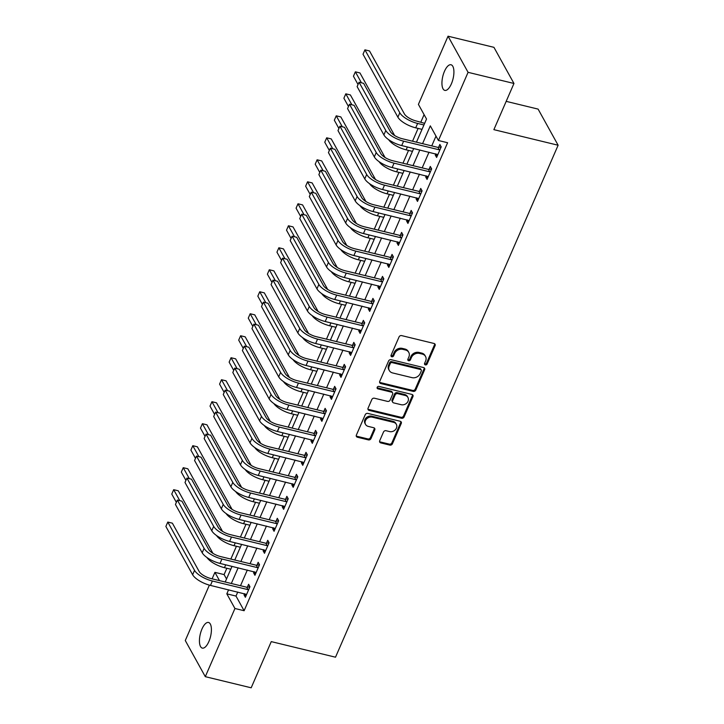 <?xml version="1.0" encoding="UTF-8"?>
<svg xmlns="http://www.w3.org/2000/svg" width="724" height="724" viewBox="0 0 724 724"><rect width="100%" height="100%" fill="white"/><g stroke="black" fill="none" stroke-linecap="round" stroke-linejoin="round"><path stroke-width="1.09" d="M425.332 364.887A1.412 1.195 151 0 0 427.124 363.991L435.097 345.638A2.027 1.701 151 0 0 434.047 343.475L401.621 335.601A2.027 1.701 151 0 0 399.069 336.895L391.087 355.24A1.412 1.195 151 0 0 393.612 355.855L394.643 353.484A6.471 5.439 151 0 1 402.806 349.357L405.512 350.009A6.471 5.439 151 0 1 408.77 352.398A6.471 5.439 151 0 1 408.879 356.932L407.847 359.312A1.412 1.195 151 0 0 410.363 359.918L411.395 357.547A6.471 5.439 151 0 1 419.567 353.421L422.273 354.072A6.471 5.439 151 0 1 425.531 356.461A6.471 5.439 151 0 1 425.631 360.995L424.599 363.376A1.412 1.195 151 0 0 425.332 364.887M424.499 363.801A1.412 1.195 151 0 0 426.581 363.014L434.554 344.66A2.027 1.701 151 0 0 434.699 343.782M390.987 355.665A1.412 1.195 151 0 0 393.069 354.878L394.1 352.507L394.643 353.484M407.739 359.728A1.412 1.195 151 0 0 409.82 358.941L410.861 356.57L411.395 357.547M201.96 629.038A13.186 5.276 103.6 0 1 208.53 622.468A13.186 5.276 103.6 0 1 208.883 641.536A13.186 5.276 103.6 0 1 202.313 648.107A13.186 5.276 103.6 0 1 201.96 629.038M444.464 71.323A13.186 5.276 103.6 0 1 451.034 64.762A13.186 5.276 103.6 0 1 451.387 83.83A13.186 5.276 103.6 0 1 444.817 90.391A13.186 5.276 103.6 0 1 444.464 71.323M379.711 440.735A2.027 1.701 151 0 0 380.761 442.898L389.856 445.106A2.027 1.701 151 0 0 392.408 443.812L401.268 423.431A2.027 1.701 151 0 0 400.218 421.268L367.792 413.404A2.027 1.701 151 0 0 365.24 414.689L356.38 435.07A2.027 1.701 151 0 0 357.43 437.233L368.416 439.902A2.027 1.701 151 0 0 370.969 438.608L374.761 429.893A2.027 1.701 151 0 0 373.711 427.73L368.263 426.4A5.412 4.552 151 0 1 365.539 424.409A5.412 4.552 151 0 1 366.507 419.024A5.412 4.552 151 0 1 372.281 417.169L393.63 422.345A5.412 4.552 151 0 1 396.354 424.345A5.412 4.552 151 0 1 395.385 429.721A5.412 4.552 151 0 1 389.612 431.585L386.055 430.717A2.027 1.701 151 0 0 383.503 432.011L379.711 440.735M416.454 142.175L426.526 119.026L418.409 104.374L448.047 36.2L493.94 47.331L513.959 83.468L493.877 129.65L558.123 145.234L335.511 657.202L271.265 641.618L251.183 687.8L205.299 676.669L185.281 640.532L209.372 585.128M513.959 83.468L468.075 72.328L438.427 140.501L430.309 125.858L422.572 143.66M237.762 592.033L236.006 596.069L244.115 610.721L447.604 142.728L438.427 140.501M244.115 610.721L234.938 608.495L205.299 676.669M413.214 391.394A2.027 1.701 151 0 0 415.766 390.109L424.626 369.729A2.027 1.701 151 0 0 423.576 367.566L391.141 359.692A2.027 1.701 151 0 0 388.589 360.986L379.729 381.367A2.027 1.701 151 0 0 380.779 383.53L413.214 391.394L412.671 390.417A2.027 1.701 151 0 0 415.223 389.132L424.083 368.751A2.027 1.701 151 0 0 424.228 367.873M412.952 396.58L404.092 416.961A2.027 1.701 151 0 1 401.539 418.246L369.104 410.381A2.027 1.701 151 0 1 368.054 408.218L371.846 399.494A2.027 1.701 151 0 1 374.399 398.209L387.548 401.395A2.027 1.701 151 0 0 390.1 400.11L392.616 394.327A2.027 1.701 151 0 0 391.566 392.155L377.874 388.833A1.412 1.195 151 0 1 378.923 386.417L411.902 394.417A2.027 1.701 151 0 1 412.952 396.58L412.409 395.603L403.549 415.983L404.092 416.961M435.993 136.121L431.748 145.886M429.006 152.194L422.183 167.877M419.44 174.185L412.626 189.869M409.884 196.177L403.06 211.861M400.318 218.168L393.503 233.852M390.752 240.16L383.937 255.844M381.195 262.151L374.371 277.835M371.629 284.143L364.815 299.827M362.072 306.134L355.249 321.818M352.507 328.126L345.692 343.81M342.941 350.117L336.126 365.801M333.384 372.109L326.56 387.793M323.818 394.109L317.003 409.784M314.261 416.101L307.438 431.776M304.695 438.092L297.872 453.767M295.13 460.084L288.315 475.759M285.573 482.075L278.749 497.75M276.007 504.067L269.192 519.751M266.441 526.058L259.626 541.742M256.884 548.05L250.061 563.734M247.318 570.041L240.504 585.725M435.776 153.841L435.269 155.008L436.617 157.443L441.206 146.891L439.857 144.447L438.608 147.316M426.21 175.832L425.703 177L427.06 179.434L431.649 168.882L430.291 166.439L429.051 169.307M416.653 197.824L416.146 198.991L417.495 201.426L422.083 190.874L420.734 188.43L419.486 191.299M407.087 219.815L406.58 220.983L407.929 223.417L412.526 212.865L411.169 210.422L409.92 213.29M397.521 241.807L397.014 242.974L398.372 245.418L402.96 234.857L401.612 232.413L400.363 235.282M387.964 263.798L387.458 264.966L388.806 267.409L393.394 256.848L392.046 254.405L390.797 257.282M378.399 285.79L377.892 286.957L379.249 289.401L383.838 278.84L382.48 276.396L381.231 279.274M368.842 307.781L368.335 308.949L369.683 311.392L374.272 300.831L372.923 298.388L371.674 301.265M359.276 329.773L358.769 330.94L360.118 333.384L364.715 322.823L363.358 320.379L362.109 323.257M349.71 351.764L349.203 352.932L350.561 355.375L355.149 344.814L353.801 342.38L352.552 345.248M340.153 373.756L339.647 374.923L340.995 377.367L345.583 366.806L344.235 364.371L342.986 367.24M330.587 395.747L330.081 396.915L331.438 399.358L336.026 388.797L334.669 386.363L333.42 389.231M321.031 417.739L320.524 418.906L321.872 421.35L326.461 410.789L325.112 408.354L323.863 411.223M311.465 439.73L310.958 440.898L312.306 443.341L316.904 432.78L315.546 430.346L314.297 433.214M301.899 461.722L301.392 462.889L302.75 465.333L307.338 454.772L305.981 452.337L304.741 455.206M292.342 483.713L291.835 484.881L293.184 487.324L297.772 476.772L296.424 474.329L295.175 477.197M282.776 505.705L282.269 506.872L283.627 509.316L288.215 498.764L286.858 496.32L285.609 499.189M273.219 527.696L272.704 528.864L274.061 531.307L278.649 520.755L277.301 518.312L276.052 521.18M263.654 549.688L263.147 550.855L264.495 553.299L269.084 542.747L267.735 540.303L266.486 543.172M254.088 571.679L253.581 572.847L254.939 575.29L259.527 564.738L258.169 562.295L256.929 565.163M244.531 593.671L244.024 594.838L245.373 597.282L249.961 586.73L248.613 584.286L247.364 587.155M424.092 114.636L420.843 122.112M418.101 128.419L412.535 141.225M408.535 150.411L402.969 163.217M398.969 172.403L393.404 185.208M389.412 194.394L383.847 207.2M379.847 216.386L374.281 229.191M370.29 238.377L364.715 251.183M360.724 260.368L355.158 273.174M351.158 282.36L345.592 295.166M341.601 304.352L336.036 317.157M332.035 326.343L326.47 339.149M322.479 348.334L316.904 361.14M312.913 370.326L307.347 383.132M303.347 392.317L297.781 405.123M293.79 414.309L288.224 427.115M284.224 436.301L278.659 449.106M274.668 458.292L269.093 471.098M265.102 480.284L259.536 493.089M255.536 502.284L249.97 515.081M245.979 524.276L240.413 537.072M236.413 546.267L230.847 559.064M226.847 568.259L224.096 574.585L226.531 578.974M558.123 145.234L538.104 109.107L506.176 101.36M448.047 36.2L468.075 72.328M212.105 578.829L214.919 572.358L219.499 580.63M224.096 574.585L214.919 572.358M225.209 582.015L232.033 566.331M234.775 560.023L241.59 544.339M244.332 538.032L251.156 522.348M253.898 516.04L260.712 500.356M263.455 494.039L270.278 478.365M273.02 472.048L279.844 456.373M282.586 450.057L289.401 434.382M292.143 428.065L298.967 412.39M301.709 406.074L308.524 390.399M311.275 384.082L318.089 368.398M320.832 362.091L327.655 346.407M330.397 340.099L337.212 324.415M339.954 318.108L346.778 302.424M349.52 296.116L356.335 280.432M359.086 274.125L365.901 258.441M368.643 252.133L375.466 236.449M378.209 230.142L385.023 214.458M387.765 208.15L394.589 192.466M397.331 186.159L404.146 170.475M406.897 164.167L413.712 148.483M228.585 589.807L226.82 593.843L234.938 608.495M419.829 149.968L413.006 165.651M410.264 171.959L403.449 187.643M400.707 193.951L393.883 209.634M391.141 215.942L384.317 231.626M381.575 237.934L374.761 253.617M372.018 259.925L365.195 275.609M362.452 281.917L355.638 297.6M352.887 303.908L346.072 319.592M343.33 325.9L336.506 341.583M333.764 347.891L326.949 363.575M324.207 369.883L317.384 385.566M314.641 391.874L307.827 407.558M305.076 413.866L298.261 429.549M295.519 435.866L288.695 451.541M285.953 457.858L279.138 473.532M276.396 479.849L269.572 495.524M266.83 501.841L260.016 517.515M257.264 523.832L250.45 539.516M247.708 545.824L240.884 561.507M238.142 567.815L231.327 583.499M236.006 596.069L226.82 593.843M435.269 155.008L437.45 155.533M425.703 177L427.893 177.525M416.146 198.991L418.327 199.516M406.58 220.983L408.761 221.508M397.014 242.974L399.205 243.499M387.458 264.966L389.639 265.491M377.892 286.957L380.073 287.482M368.335 308.949L370.516 309.474M358.769 330.94L360.95 331.465M349.203 352.932L351.393 353.466M339.647 374.923L341.828 375.457M330.081 396.915L332.262 397.449M320.524 418.906L322.705 419.44M310.958 440.898L313.139 441.432M301.392 462.889L303.582 463.423M291.835 484.881L294.016 485.415M282.269 506.872L284.451 507.406M272.704 528.864L274.894 529.398M263.147 550.855L265.328 551.389M253.581 572.847L255.771 573.381M244.024 594.838L246.205 595.372M425.531 356.461L424.988 355.484A6.471 5.439 151 0 0 421.73 353.095L422.273 354.072M410.861 356.57A6.471 5.439 151 0 1 419.024 352.443L421.73 353.095M408.77 352.398L408.227 351.421A6.471 5.439 151 0 0 404.969 349.031L405.512 350.009M394.1 352.507A6.471 5.439 151 0 1 402.273 348.38L404.969 349.031M379.593 382.236A2.027 1.701 151 0 0 380.236 382.553L412.671 390.417M421.278 371.014A1.412 1.195 151 0 0 420.544 369.502L392.073 362.597A1.412 1.195 151 0 0 390.29 363.493L389.195 366A6.471 5.439 151 0 0 389.304 370.534A6.471 5.439 151 0 0 392.562 372.923L412.019 377.647A6.471 5.439 151 0 0 420.192 373.521L421.278 371.014M421.25 370.027L420.716 369.05A1.412 1.195 151 0 0 420.001 368.525L420.544 369.502M389.304 370.534L388.761 369.557A6.471 5.439 151 0 1 388.661 365.023L389.747 362.525A1.412 1.195 151 0 1 391.53 361.62L420.001 368.525M367.91 409.087A2.027 1.701 151 0 0 368.561 409.404L400.996 417.277A2.027 1.701 151 0 0 403.549 415.983M392.589 392.906L392.046 391.928A2.027 1.701 151 0 0 391.023 391.177L377.331 387.856L377.874 388.833M401.196 404.707A5.412 4.552 151 0 0 406.978 402.852A5.412 4.552 151 0 0 407.938 397.467A5.412 4.552 151 0 0 405.214 395.467L397.693 393.648A2.027 1.701 151 0 0 395.141 394.933L392.625 400.716A2.027 1.701 151 0 0 393.675 402.888L401.196 404.707M407.938 397.467L407.404 396.49A5.412 4.552 151 0 0 404.671 394.489L405.214 395.467M392.661 402.137L392.118 401.159A2.027 1.701 151 0 1 392.082 399.738L394.598 393.956A2.027 1.701 151 0 1 397.15 392.67L404.671 394.489M412.409 395.603A2.027 1.701 151 0 0 412.544 394.734M396.354 424.345L395.811 423.368A5.412 4.552 151 0 0 393.087 421.368L393.63 422.345M365.539 424.409L364.996 423.431A5.412 4.552 151 0 1 365.964 418.047A5.412 4.552 151 0 1 371.738 416.191L393.087 421.368M356.235 435.948A2.027 1.701 151 0 0 356.887 436.255L367.873 438.925A2.027 1.701 151 0 0 370.435 437.631L374.227 428.916A2.027 1.701 151 0 0 374.362 428.038M379.566 441.604A2.027 1.701 151 0 0 380.218 441.921L389.322 444.129A2.027 1.701 151 0 0 391.874 442.835L400.734 422.463A2.027 1.701 151 0 0 400.87 421.585M424.644 123.333L416.273 120.998A10.308 3.765 -156.5 0 1 404.39 113.894L369.512 50.951L364.923 49.838L399.802 112.781A15.457 5.647 23.5 0 0 417.621 123.442L423.938 124.971M364.923 49.838L363.014 54.237L397.883 117.179A15.457 5.647 23.5 0 0 415.712 127.84L422.02 129.37M439.966 149.759L439.332 149.841L437.975 147.397L402.263 138.727A10.308 3.765 -156.5 0 1 390.381 131.623L363.629 83.332L359.041 82.219L385.792 130.51A15.457 5.647 23.5 0 0 403.621 141.171L439.332 149.841M359.041 82.219L357.122 86.618L383.883 134.908A15.457 5.647 23.5 0 0 401.711 145.569L437.866 154.574M437.975 147.397L441.16 146.999M388.625 139.66A15.457 5.647 23.5 0 0 406.146 149.832L412.463 151.361M394.616 135.506L359.955 72.952L355.366 71.83L361.439 82.808M355.366 71.83L353.448 76.228L358.036 84.518M379.059 161.651A15.457 5.647 23.5 0 0 396.589 171.823L402.897 173.353M385.05 157.497L350.389 94.944L345.801 93.83L351.882 104.799M345.801 93.83L343.891 98.229L348.479 106.509M369.502 183.643A15.457 5.647 23.5 0 0 387.023 193.815L393.34 195.344M375.494 179.489L340.832 116.935L336.235 115.822L342.316 126.79M336.235 115.822L334.325 120.22L338.913 128.501M430.4 171.751L429.766 171.832L428.418 169.389L392.707 160.728A10.308 3.765 -156.5 0 1 380.824 153.615L354.063 105.324L349.475 104.211L376.236 152.502A15.457 5.647 23.5 0 0 394.055 163.162L429.766 171.832M349.475 104.211L347.565 108.609L374.317 156.9A15.457 5.647 23.5 0 0 392.146 167.561L428.309 176.565M428.418 169.389L431.594 168.991M420.834 193.742L420.21 193.824L418.852 191.38L383.141 182.72A10.308 3.765 -156.5 0 1 371.258 175.606L344.497 127.315L339.909 126.202L366.67 174.493A15.457 5.647 23.5 0 0 384.498 185.154L420.21 193.824M339.909 126.202L337.999 130.601L364.76 178.891A15.457 5.647 23.5 0 0 382.58 189.552L418.743 198.557M418.852 191.38L422.038 190.991M411.277 215.734L410.644 215.815L409.295 213.372L373.584 204.711A10.308 3.765 -156.5 0 1 361.692 197.598L334.941 149.307L330.352 148.194L357.104 196.485A15.457 5.647 23.5 0 0 374.932 207.145L410.644 215.815M330.352 148.194L328.434 152.592L355.194 200.883A15.457 5.647 23.5 0 0 373.023 211.544L409.178 220.548M409.295 213.372L412.472 212.983M359.937 205.634A15.457 5.647 23.5 0 0 377.466 215.806L383.774 217.336M365.928 201.48L331.266 138.927L326.678 137.813L332.759 148.782M326.678 137.813L324.768 142.212L329.357 150.492M401.711 237.725L401.087 237.807L399.729 235.363L364.018 226.703A10.308 3.765 -156.5 0 1 352.136 219.589L325.375 171.298L320.786 170.185L347.547 218.476A15.457 5.647 23.5 0 0 365.367 229.137L401.087 237.807M320.786 170.185L318.877 174.584L345.629 222.874A15.457 5.647 23.5 0 0 363.457 233.535L399.621 242.54M399.729 235.363L402.915 234.974M350.371 227.626A15.457 5.647 23.5 0 0 367.901 237.798L374.208 239.327M356.362 223.472L321.7 160.918L317.112 159.805L323.194 170.773M317.112 159.805L315.202 164.203L319.791 172.484M392.155 259.717L391.521 259.798L390.164 257.355L354.452 248.694A10.308 3.765 -156.5 0 1 342.57 241.581L315.818 193.29L311.229 192.177L337.981 240.468A15.457 5.647 23.5 0 0 355.81 251.128L391.521 259.798M311.229 192.177L309.311 196.575L336.072 244.866A15.457 5.647 23.5 0 0 353.891 255.527L390.055 264.531M390.164 257.355L393.349 256.966M340.814 249.617A15.457 5.647 23.5 0 0 358.335 259.789L364.652 261.319M346.805 245.463L312.144 182.91L307.555 181.796L313.628 192.765M307.555 181.796L305.637 186.195L310.225 194.475M382.589 281.708L381.955 281.79L380.607 279.346L344.896 270.686A10.308 3.765 -156.5 0 1 333.013 263.572L306.252 215.281L301.664 214.168L328.424 262.459A15.457 5.647 23.5 0 0 346.244 273.12L381.955 281.79M301.664 214.168L299.754 218.567L326.506 266.857A15.457 5.647 23.5 0 0 344.334 277.518L380.498 286.523M380.607 279.346L383.783 278.957M331.248 271.609A15.457 5.647 23.5 0 0 348.778 281.781L355.086 283.31M337.239 267.455L302.578 204.901L297.989 203.788L304.071 214.757M297.989 203.788L296.08 208.186L300.668 216.467M373.023 303.7L372.398 303.781L371.041 301.338L335.33 292.677A10.308 3.765 -156.5 0 1 323.447 285.564L296.686 237.282L292.098 236.169L318.859 284.451A15.457 5.647 23.5 0 0 336.687 295.111L372.398 303.781M292.098 236.169L290.188 240.567L316.949 288.849A15.457 5.647 23.5 0 0 334.769 299.51L370.932 308.524M371.041 301.338L374.227 300.949M321.682 293.6A15.457 5.647 23.5 0 0 339.212 303.772L345.529 305.302M327.682 289.446L293.012 226.893L288.423 225.779L294.505 236.748M288.423 225.779L286.514 230.178L291.102 238.458M363.466 325.691L362.833 325.773L361.484 323.329L325.764 314.668A10.308 3.765 -156.5 0 1 313.881 307.555L287.129 259.273L282.541 258.16L309.293 306.442A15.457 5.647 23.5 0 0 327.121 317.112L362.833 325.773M282.541 258.16L280.622 262.559L307.383 310.84A15.457 5.647 23.5 0 0 325.212 321.51L361.367 330.515M361.484 323.329L364.661 322.94M312.125 315.592A15.457 5.647 23.5 0 0 329.655 325.764L335.963 327.293M318.117 311.438L283.455 248.884L278.867 247.771L284.948 258.739M278.867 247.771L276.948 252.169L281.546 260.45M353.9 347.683L353.267 347.764L351.918 345.321L316.207 336.66A10.308 3.765 -156.5 0 1 304.324 329.547L277.563 281.265L272.975 280.152L299.736 328.434A15.457 5.647 23.5 0 0 317.555 339.103L353.267 347.764M272.975 280.152L271.066 284.55L297.817 332.832A15.457 5.647 23.5 0 0 315.646 343.502L351.81 352.507M351.918 345.321L355.104 344.932M302.56 337.583A15.457 5.647 23.5 0 0 320.089 347.755L326.397 349.285M308.551 333.429L273.889 270.876L269.301 269.762L275.382 280.731M269.301 269.762L267.391 274.161L271.98 282.441M344.334 369.674L343.71 369.756L342.352 367.312L306.641 358.651A10.308 3.765 -156.5 0 1 294.759 351.538L268.007 303.256L263.409 302.143L290.17 350.425A15.457 5.647 23.5 0 0 307.999 361.095L343.71 369.756M263.409 302.143L261.5 306.542L288.261 354.823A15.457 5.647 23.5 0 0 306.08 365.493L342.244 374.498M342.352 367.312L345.538 366.923M293.003 359.575A15.457 5.647 23.5 0 0 310.524 369.747L316.841 371.285M298.994 355.421L264.332 292.867L259.744 291.754L265.817 302.723M259.744 291.754L257.825 296.152L262.414 304.433M334.778 391.666L334.144 391.747L332.796 389.304L297.084 380.643A10.308 3.765 -156.5 0 1 285.202 373.53L258.441 325.248L253.853 324.135L280.613 372.417A15.457 5.647 23.5 0 0 298.433 383.087L334.144 391.747M253.853 324.135L251.943 328.533L278.695 376.815A15.457 5.647 23.5 0 0 296.523 387.485L332.678 396.49M332.796 389.304L335.972 388.915M283.437 381.566A15.457 5.647 23.5 0 0 300.967 391.738L307.275 393.277M289.428 377.412L254.767 314.859L250.178 313.745L256.26 324.714M250.178 313.745L248.269 318.144L252.857 326.424M325.212 413.666L324.587 413.739L323.23 411.295L287.519 402.635A10.308 3.765 -156.5 0 1 275.636 395.521L248.875 347.239L244.287 346.126L271.048 394.408A15.457 5.647 23.5 0 0 288.876 405.078L324.587 413.739M244.287 346.126L242.377 350.525L269.138 398.806A15.457 5.647 23.5 0 0 286.957 409.476L323.121 418.481M323.23 411.295L326.415 410.906M273.871 403.558A15.457 5.647 23.5 0 0 291.401 413.73L297.709 415.268M279.871 399.404L245.201 336.85L240.612 335.737L246.694 346.706M240.612 335.737L238.703 340.135L243.291 348.416M315.655 435.658L315.021 435.73L313.673 433.287L277.953 424.626A10.308 3.765 -156.5 0 1 266.07 417.513L239.318 369.231L234.73 368.118L261.482 416.4A15.457 5.647 23.5 0 0 279.31 427.07L315.021 435.73M234.73 368.118L232.811 372.516L259.572 420.798A15.457 5.647 23.5 0 0 277.401 431.468L313.555 440.473M313.673 433.287L316.85 432.898M264.314 425.549A15.457 5.647 23.5 0 0 281.844 435.721L288.152 437.26M270.305 421.395L235.644 358.842L231.056 357.728L237.137 368.697M231.056 357.728L229.137 362.127L233.734 370.407M306.089 457.649L305.456 457.722L304.107 455.278L268.396 446.618A10.308 3.765 -156.5 0 1 256.513 439.504L229.752 391.222L225.164 390.109L251.925 438.391A15.457 5.647 23.5 0 0 269.744 449.061L305.456 457.722M225.164 390.109L223.254 394.508L250.006 442.789A15.457 5.647 23.5 0 0 267.835 453.459L303.999 462.464M304.107 455.278L307.293 454.889M254.748 447.541A15.457 5.647 23.5 0 0 272.278 457.713L278.586 459.251M260.74 443.387L226.078 380.833L221.49 379.72L227.571 390.688M221.49 379.72L219.58 384.118L224.168 392.399M296.523 479.641L295.899 479.713L294.541 477.27L258.83 468.609A10.308 3.765 -156.5 0 1 246.947 461.496L220.187 413.214L215.598 412.101L242.359 460.383A15.457 5.647 23.5 0 0 260.188 471.053L295.899 479.713M215.598 412.101L213.689 416.499L240.449 464.781A15.457 5.647 23.5 0 0 258.269 475.451L294.433 484.456M294.541 477.27L297.727 476.881M245.192 469.532A15.457 5.647 23.5 0 0 262.712 479.713L269.029 481.243M251.183 465.378L216.521 402.825L211.933 401.711L218.005 412.68M211.933 401.711L210.014 406.11L214.603 414.39M286.966 501.632L286.333 501.705L284.984 499.27L249.273 490.601A10.308 3.765 -156.5 0 1 237.391 483.487L210.63 435.205L206.041 434.092L232.793 482.374A15.457 5.647 23.5 0 0 250.622 493.044L286.333 501.705M206.041 434.092L204.132 438.491L230.884 486.772A15.457 5.647 23.5 0 0 248.712 497.442L284.867 506.447M284.984 499.27L288.161 498.872M235.626 491.524A15.457 5.647 23.5 0 0 253.156 501.705L259.464 503.234M241.617 487.37L206.955 424.816L202.367 423.703L208.449 434.672M202.367 423.703L200.458 428.101L205.046 436.382M277.401 523.624L276.776 523.696L275.419 521.262L239.707 512.592A10.308 3.765 -156.5 0 1 227.825 505.488L201.064 457.197L196.476 456.084L223.236 504.375A15.457 5.647 23.5 0 0 241.056 515.036L276.776 523.696M196.476 456.084L194.566 460.482L221.327 508.773A15.457 5.647 23.5 0 0 239.146 519.434L275.31 528.439M275.419 521.262L278.604 520.864M226.06 513.515A15.457 5.647 23.5 0 0 243.59 523.696L249.898 525.226M232.06 509.361L197.39 446.808L192.801 445.694L198.883 456.663M192.801 445.694L190.892 450.093L195.48 458.373M267.844 545.615L267.21 545.688L265.853 543.253L230.142 534.584A10.308 3.765 -156.5 0 1 218.259 527.479L191.507 479.188L186.919 478.075L213.671 526.366A15.457 5.647 23.5 0 0 231.499 537.027L267.21 545.688M186.919 478.075L185 482.474L211.761 530.764A15.457 5.647 23.5 0 0 229.589 541.425L265.744 550.43M265.853 543.253L269.038 542.855M216.503 535.507A15.457 5.647 23.5 0 0 234.024 545.688L240.341 547.217M222.494 531.353L187.833 468.799L183.244 467.686L189.317 478.654M183.244 467.686L181.326 472.084L185.914 480.365M258.278 567.607L257.644 567.679L256.296 565.245L220.585 556.575A10.308 3.765 -156.5 0 1 208.702 549.471L181.941 501.18L177.353 500.067L204.114 548.358A15.457 5.647 23.5 0 0 221.933 559.019L257.644 567.679M177.353 500.067L175.443 504.465L202.195 552.756A15.457 5.647 23.5 0 0 220.024 563.417L256.187 572.422M256.296 565.245L259.473 564.847M206.937 557.507A15.457 5.647 23.5 0 0 224.467 567.679L230.775 569.209M212.928 553.344L178.267 490.791L173.679 489.677L179.76 500.646M173.679 489.677L171.769 494.076L176.357 502.356M248.712 589.598L248.088 589.671L246.73 587.236L211.019 578.567A10.308 3.765 -156.5 0 1 199.136 571.462L172.375 523.171L167.787 522.058L194.548 570.349A15.457 5.647 23.5 0 0 212.376 581.01L248.088 589.671M167.787 522.058L165.877 526.457L192.638 574.747A15.457 5.647 23.5 0 0 210.458 585.408L246.622 594.413M246.73 587.236L249.916 586.838M426.581 363.014L427.124 363.991M393.069 354.878L393.612 355.855M409.82 358.941L410.363 359.918M419.024 352.443L419.567 353.421M402.273 348.38L402.806 349.357M434.554 344.66L435.097 345.638M380.236 382.553L380.779 383.53M424.083 368.751L424.626 369.729M415.223 389.132L415.766 390.109M391.53 361.62L392.073 362.597M389.747 362.525L390.29 363.493M388.661 365.023L389.195 366M400.996 417.277L401.539 418.246M368.561 409.404L369.104 410.381M391.023 391.177L391.566 392.155M397.15 392.67L397.693 393.648M394.598 393.956L395.141 394.933M392.082 399.738L392.625 400.716M371.738 416.191L372.281 417.169M374.227 428.916L374.761 429.893M370.435 437.631L370.969 438.608M367.873 438.925L368.416 439.902M356.887 436.255L357.43 437.233M400.734 422.463L401.268 423.431M391.874 442.835L392.408 443.812M389.322 444.129L389.856 445.106M380.218 441.921L380.761 442.898M417.621 123.442L415.712 127.84M399.802 112.781L397.883 117.179M403.621 141.171L401.711 145.569M385.792 130.51L383.883 134.908M407.404 146.954L406.146 149.832M397.838 168.945L396.589 171.823M388.281 190.937L387.023 193.815M394.055 163.162L392.146 167.561M376.236 152.502L374.317 156.9M384.498 185.154L382.58 189.552M366.67 174.493L364.76 178.891M374.932 207.145L373.023 211.544M357.104 196.485L355.194 200.883M378.715 212.928L377.466 215.806M365.367 229.137L363.457 233.535M347.547 218.476L345.629 222.874M369.149 234.92L367.901 237.798M355.81 251.128L353.891 255.527M337.981 240.468L336.072 244.866M359.593 256.911L358.335 259.789M346.244 273.12L344.334 277.518M328.424 262.459L326.506 266.857M350.027 278.903L348.778 281.781M336.687 295.111L334.769 299.51M318.859 284.451L316.949 288.849M340.461 300.894L339.212 303.772M327.121 317.112L325.212 321.51M309.293 306.442L307.383 310.84M330.904 322.886L329.655 325.764M317.555 339.103L315.646 343.502M299.736 328.434L297.817 332.832M321.338 344.877L320.089 347.755M307.999 361.095L306.08 365.493M290.17 350.425L288.261 354.823M311.782 366.869L310.524 369.747M298.433 383.087L296.523 387.485M280.613 372.417L278.695 376.815M302.216 388.86L300.967 391.738M288.876 405.078L286.957 409.476M271.048 394.408L269.138 398.806M292.65 410.852L291.401 413.73M279.31 427.07L277.401 431.468M261.482 416.4L259.572 420.798M283.093 432.843L281.844 435.721M269.744 449.061L267.835 453.459M251.925 438.391L250.006 442.789M273.527 454.835L272.278 457.713M260.188 471.053L258.269 475.451M242.359 460.383L240.449 464.781M263.97 476.826L262.712 479.713M250.622 493.044L248.712 497.442M232.793 482.374L230.884 486.772M254.405 498.818L253.156 501.705M241.056 515.036L239.146 519.434M223.236 504.375L221.327 508.773M244.839 520.818L243.59 523.696M231.499 537.027L229.589 541.425M213.671 526.366L211.761 530.764M235.282 542.81L234.024 545.688M221.933 559.019L220.024 563.417M204.114 548.358L202.195 552.756M225.716 564.801L224.467 567.679M212.376 581.01L210.458 585.408M194.548 570.349L192.638 574.747"/></g></svg>
